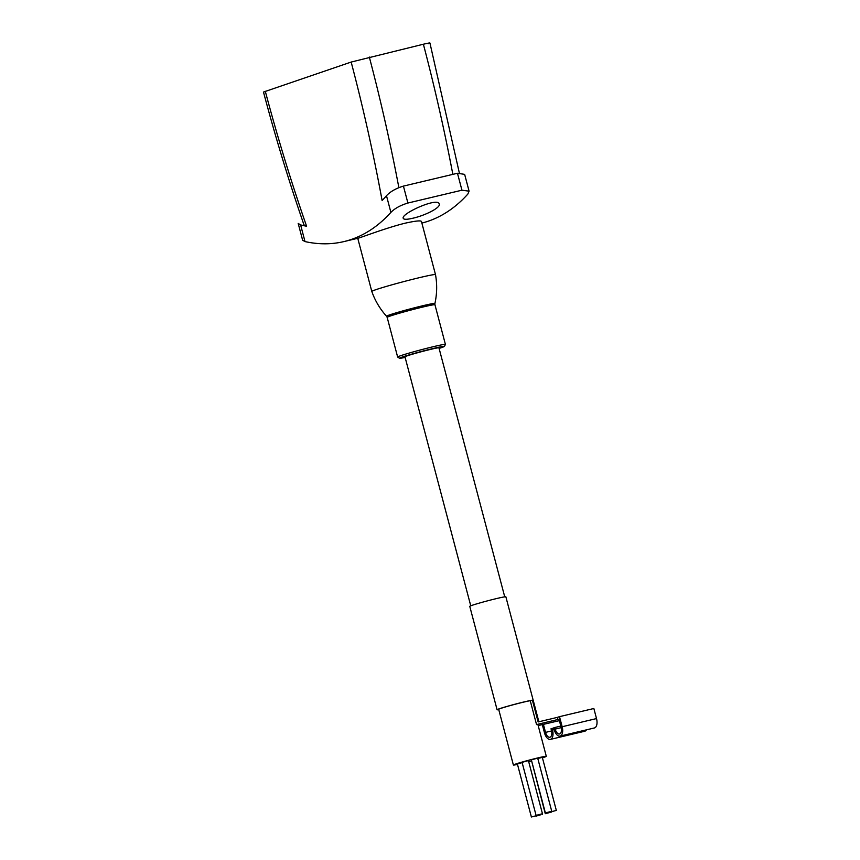 <?xml version="1.0" encoding="UTF-8"?>
<svg xmlns="http://www.w3.org/2000/svg" width="860" height="860" viewBox="0 0 860 860"><rect width="100%" height="100%" fill="white"/><g stroke="black" fill="none" stroke-linecap="round" stroke-linejoin="round"><path stroke-width="1.29" d="M498.757 709.65A18.662 0.785 -14.8 0 1 497.091 709.758L469.764 606.343A18.662 0.785 -14.8 0 1 478.751 603.268A18.662 0.785 -14.8 0 1 496.929 598.474A18.662 0.785 -14.8 0 1 505.863 596.808L538.876 721.776M497.091 709.758A18.662 0.785 -14.8 0 1 506.078 706.683A18.662 0.785 -14.8 0 1 524.256 701.889A18.662 0.785 -14.8 0 1 532.394 700.201L530.244 700.717L536.543 724.582A17.017 0.71 -14.8 0 1 537.898 724.507L546.304 756.327A17.017 0.71 -14.8 0 1 542.434 757.832M557.355 717.38L559.505 716.649L562.171 726.732A8.235 4.236 76.6 0 1 560.043 736.117A8.235 4.236 76.6 0 1 554.12 729.474L553.7 727.883L554.775 727.517L555.195 729.108A6.042 3.107 76.6 0 0 559.538 733.978A6.042 3.107 76.6 0 0 561.096 727.098L558.989 719.143L557.914 719.508L557.355 717.38L538.145 721.948L532.394 700.201M559.387 720.648L538.177 725.571M557.914 719.508L536.543 724.582M412.843 218.225C424.872 215.591 440.9 207.636 439.223 204.078C438.374 196.65 400.566 213.753 403.243 218.311C403.802 219.623 407.006 219.601 412.843 218.225M469.065 191.092L464.647 174.365L457.466 173.268L461.949 190.2L469.087 191.167L467.829 194.102A304.709 156.799 76.6 0 1 421.873 223.073M461.949 190.2L407.898 203.035C400.481 205.271 394.804 208.378 390.892 212.377A304.709 156.799 76.6 0 1 343.882 241.595A304.709 156.799 76.6 0 1 305.01 241.585L302.623 240.22L298.205 223.493M405.125 357.416L399.631 358.34L397.642 357.04L387.172 317.383A24.703 1.032 -14.8 0 1 399.062 313.309A24.703 1.032 -14.8 0 1 423.131 306.966A24.703 1.032 -14.8 0 1 434.945 304.762L434.913 303.483A25.015 1.043 -14.8 0 0 422.959 305.698A25.015 1.043 -14.8 0 0 398.363 312.18A25.015 1.043 -14.8 0 0 386.559 316.265C379.991 308.987 375.078 300.721 371.81 291.475A32.938 1.376 -14.8 0 1 371.81 291.465A32.938 1.376 -14.8 0 1 387.666 286.036A32.938 1.376 -14.8 0 1 419.755 277.576A32.938 1.376 -14.8 0 1 435.504 274.641L421.454 221.471C420.787 220.364 415.423 220.923 405.372 223.138C386.161 227.771 358.609 238.467 357.867 238.263L343.882 241.595M457.466 173.268L403.426 186.104C395.987 188.372 390.343 191.576 386.484 195.714A288.24 148.318 76.6 0 1 382.119 200.53A974.509 501.466 -103.4 0 0 351.17 62.06L263.493 92.052C275.437 137.127 288.938 181.428 304.01 224.933L306.59 226.223A288.24 148.318 76.6 0 1 300.613 224.922L298.183 223.428M428.119 43.785C431.494 42.559 429.914 42.71 423.378 44.225L351.17 62.06M435.504 274.641L435.504 274.641C437.224 284.294 437.031 293.916 434.913 303.483M517.494 764.422A17.017 0.71 -14.8 0 1 513.388 765.024A17.017 0.71 -14.8 0 1 521.59 762.218A17.017 0.71 -14.8 0 1 538.166 757.843A17.017 0.71 -14.8 0 1 546.304 756.327M531.351 761.014A17.017 0.71 -14.8 0 1 528.707 761.713M545.369 812.958L531.362 759.917L536.156 758.531L537.726 758.24L551.744 811.27L545.369 812.958L551.744 811.27M545.272 813.7L551.636 812.023L545.272 813.7L531.523 760.541M537.79 758.455L542.316 757.391L556.334 810.421L549.959 812.109L556.334 810.421M536.081 815.398L522.074 762.368L526.868 760.982L528.438 760.681L542.456 813.721L536.081 815.398L542.456 813.721M531.383 817L537.758 815.312L531.383 817L517.376 763.97L522.127 762.583M513.388 765.024L498.682 709.339A17.017 0.71 -14.8 0 1 506.873 706.533A17.017 0.71 -14.8 0 1 523.45 702.158A17.017 0.71 -14.8 0 1 530.244 700.717M470.753 605.805L404.963 356.803A17.566 0.731 -14.8 0 1 413.423 353.911A17.566 0.731 -14.8 0 1 430.537 349.396A17.566 0.731 -14.8 0 1 438.944 347.827L504.734 596.829M560.043 736.117L594.4 727.958A8.235 4.236 76.6 0 0 596.517 718.573L593.851 708.5L559.505 716.649M543.423 724.432L545.53 732.387A6.042 3.107 76.6 0 0 549.873 737.257A6.042 3.107 76.6 0 0 551.432 730.376L551.013 728.786L552.088 728.431L552.507 730.022A8.235 4.236 76.6 0 1 550.389 739.396A8.235 4.236 76.6 0 1 544.455 732.752L542.305 724.593M586.445 729.839A8.235 4.236 76.6 0 1 584.736 731.236L550.389 739.396M560.827 726.076L554.775 727.517M553.743 728.033L552.088 728.431M540.768 814.764L535.973 816.151L540.768 814.764M403.426 186.104L407.898 203.035M306.59 226.223A974.509 501.466 76.6 0 1 265.299 91.267M300.613 224.922L305.01 241.585M386.484 195.714L390.892 212.377M398.868 187.598A988.237 508.529 -103.4 0 0 369.327 57.061M452.844 174.365A988.237 508.529 -103.4 0 0 423.378 44.225M405.125 357.405A23.059 0.968 -14.8 0 1 404.791 356.201A23.059 0.968 -14.8 0 1 433.225 348.483A23.059 0.968 -14.8 0 1 439.094 348.429M397.642 357.04A24.703 1.032 -14.8 0 1 409.543 352.965A24.703 1.032 -14.8 0 1 433.612 346.623A24.703 1.032 -14.8 0 1 445.415 344.419L444.426 346.473L439.094 348.44M554.163 729.624L552.507 730.022M596.517 718.573L562.171 726.732M561.236 727.667L555.195 729.108M551.572 730.957L545.53 732.387M459.326 172.914L429.935 43M371.81 291.465L357.76 238.306M445.415 344.419L434.945 304.762M386.559 316.265L387.172 317.383M542.348 814.463L542.187 813.85"/></g></svg>
